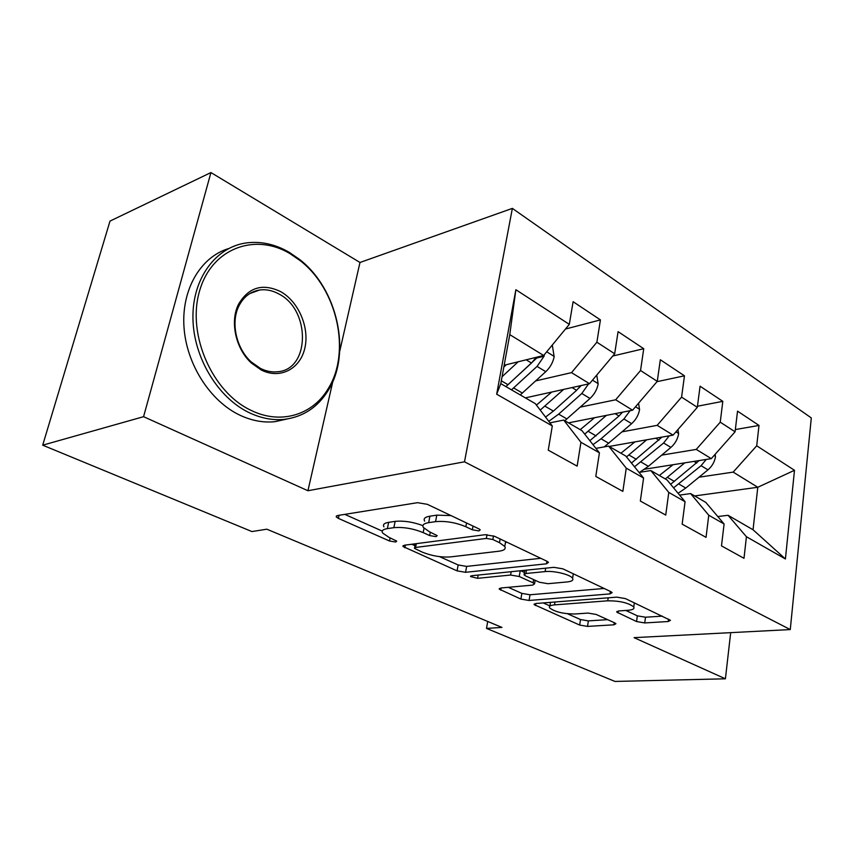<?xml version="1.0" encoding="UTF-8"?>
<svg xmlns="http://www.w3.org/2000/svg" width="854" height="854" viewBox="0 0 854 854"><rect width="100%" height="100%" fill="white"/><g stroke="black" fill="none" stroke-linecap="round" stroke-linejoin="round"><path stroke-width="1.28" d="M478.945 530.921L480.226 529.8L478.998 528.914L427.32 504.319L417.542 502.675L337.576 515.528L336.23 516.926L338.397 518.389L389.488 540.988L395.69 542.034L396.726 541.105L388.944 537.326L382.645 533.035C381.322 530.825 382.902 529.352 387.374 528.615L393.865 527.676C403.301 526.875 413.08 528.519 423.178 532.608L429.647 535.565L436.042 536.643L437.195 535.629L429.434 531.754L423.381 527.494C421.961 525.082 423.712 523.459 428.655 522.648L435.551 521.645C445.542 520.791 455.641 522.488 465.846 526.737L472.337 529.811L478.945 530.921M636.55 621.541L644.727 622.94L668.223 621.509L670.475 620.314L625.427 598.601L616.812 597.138L535.885 603.5L534.113 604.6L579.674 625.064L587.531 626.409L613.951 624.808L615.947 623.719L614.752 622.897L596.209 614.464L588.054 613.076L574.827 613.994C563.106 613.909 554.705 611.859 549.613 607.856C548.727 606.265 550.36 605.272 554.513 604.888L607.76 600.8C619.929 600.8 628.597 602.86 633.753 606.991C634.682 608.785 632.771 609.884 628.021 610.29L618.894 610.93L616.812 612.115L636.55 621.541L637.34 615.83L645.507 617.218L662.277 616.14M501.949 627.412L266.822 529.192L251.93 531.562L42.7 445.18L143.568 416.688L307.931 490.73L464.501 461.811L790.27 629.569L634.063 637.65L725.409 678.802L614.965 681.439L486.502 628.405L501.949 627.412M546.496 563.811L548.481 562.348L546.987 561.27L494.477 536.28L485.093 534.7L404.465 545.204L402.971 546.507L457.061 570.856L465.569 572.308L546.496 563.811L546.912 561.238M562.914 568.849L610.856 591.662L612.137 592.591L610.012 593.914L529.064 600.469L520.887 599.081L499.238 589.153L500.935 587.99L532.704 585.097L534.551 583.837L533.088 582.823L519.253 576.503L510.607 575.041L477.589 578.329L470.565 576.567L471.707 575.724L553.926 567.334L562.914 568.849M464.501 461.811L512.357 208.387L811.3 417.937L790.27 629.569M496.676 394.206L515.869 289.719L569.308 324.36L543.667 355.488L509.774 334.629L500.796 383.649L496.676 394.206L552.303 425.943L548.247 450.165L577.144 466.135L580.944 442.287L599.423 452.833L595.793 476.425L622.854 491.381L626.26 468.152L643.585 478.037L640.34 501.042L665.736 515.079L668.778 492.416L685.068 501.714L682.154 524.142L706.044 537.347L708.767 515.24L724.096 523.982L721.491 545.877L743.994 558.313L746.428 536.728L728.056 515.293L753.047 529.768L757.786 487.271L733.17 472.113L699.01 477.194M565.455 329.036L600.437 319.898L573.109 301.708L569.308 324.36M600.437 319.898L596.882 342.219L614.677 353.759L589.506 383.702L525.359 397.879M612.777 356.011L643.735 348.72L618.082 331.64L614.677 353.759M643.735 348.72L640.543 370.519L657.27 381.354L632.568 410.198L568.518 422.869M657.004 381.663L684.46 375.824L660.323 359.758L657.27 381.354M684.46 375.824L681.588 397.121L697.323 407.326L673.08 435.134L609.222 446.45M697.472 406.226L722.815 401.348L700.066 386.211L697.323 407.326M722.815 401.348L720.242 422.175L735.08 431.793L711.286 458.641L644.61 469.23M735.347 429.551L759.003 425.441L737.536 411.148L735.08 431.793M759.003 425.441L756.708 445.799L794.498 470.298L785.413 558.975L746.428 536.728M679.592 495.106L690.587 493.58L705.831 502.419L724.096 523.982M708.767 515.24L690.587 493.58M694.654 495.939L757.786 487.271L794.498 470.298M756.708 445.799L733.17 472.113M639.038 472.411L650.844 470.565L667.027 479.937L685.068 501.714M668.778 492.416L650.844 470.565M711.286 458.641L696.266 449.407L661.679 455.139M720.242 422.175L696.266 449.407M595.911 448.371L608.624 446.108L625.822 456.068L643.585 478.037M626.26 468.152L608.624 446.108M673.08 435.134L657.164 425.335L622.16 431.825M681.588 397.121L657.164 425.335M549.933 422.847L563.704 420.083L582.012 430.694L599.423 452.833M580.944 442.287L563.704 420.083M632.568 410.198L615.659 399.789L580.229 407.123M640.543 370.519L615.659 399.789M500.796 383.649L535.33 403.654L552.303 425.943M589.506 383.702L571.518 372.632L535.682 380.905M596.882 342.219L571.518 372.632M487.719 621.466L486.502 628.405M725.409 678.802L730.682 632.654M339.711 351.346L359.982 262.477L210.938 172.561L143.568 416.688M210.938 172.561L110.006 221.09L42.7 445.18M359.982 262.477L512.357 208.387M717.798 516.553L728.056 515.293M543.667 355.488L504.17 365.245M505.589 541.778L506.251 542.098M515.869 289.719L509.774 334.629M753.047 529.768L785.413 558.975M307.931 490.73L332.879 381.3M451.019 515.592L436.81 515.154L435.551 521.645M424.641 521.111C423.221 518.666 424.982 517.022 429.914 516.19L436.81 515.154M422.911 525.637C413.016 521.965 403.761 520.545 395.146 521.367L393.865 527.676M383.926 526.833C382.613 524.591 384.193 523.096 388.666 522.338L395.146 521.367M344.792 514.364L382.261 531.081M439.543 556.648L458.16 564.953L466.647 566.394L540.763 558.302M411.756 544.254L415.012 545.695M492.865 539.525L486.342 538.426L415.556 547.457L414.478 548.364L422.335 552.164C431.836 555.933 441.187 557.513 450.378 556.915L498.832 551.225C504.159 550.499 506.144 548.919 504.767 546.464L499.473 542.653L492.865 539.525L493.516 535.874M505.322 543.272L506.305 541.906M604.141 588.47L530.014 594.768L529.064 600.469M508.279 587.328L521.847 593.381L530.014 594.768M524.441 572.426L520.737 570.718M567.195 581.937C571.828 581.435 573.621 580.229 572.586 578.307C570.632 574.603 553.968 570.515 545.108 571.593L525.893 573.514L524.036 574.827L525.541 575.884L539.376 582.236L547.99 583.698L567.195 581.937M625.833 610.45L637.34 615.83M567.568 613.78L580.506 619.556L588.363 620.89L607.632 619.652M543.229 602.924L549.923 605.902M506.294 364.722L503.839 367.006M518.164 361.786L502.056 376.742M552.292 345.005L554.161 356.748C552.965 362.512 550.168 367.498 545.77 371.682L520.267 394.922M536.195 357.335L531.498 363.035L505.888 386.595M511.493 389.84L537.059 366.409L544.051 356.225L544.404 354.591M544.051 356.225L536.739 358.029L507.127 385.528M551.748 392.039L536.429 405.095M563.619 389.424L540.23 410.091M596.743 375.087L598.163 383.99C597.063 389.616 594.341 394.431 590.007 398.455L564.814 420.723M580.656 385.656L576.578 390.331L553.392 411.084L545.546 417.062M548.77 421.31L558.655 414.147L581.809 393.491L588.545 383.916M581.147 385.549L578.766 388.1M594.544 417.723L580.229 429.658M606.393 415.375L584.712 434.131M638.546 403.216L639.571 409.621C638.557 415.119 635.91 419.794 631.629 423.648L604.28 446.877M622.491 412.194L618.99 415.994L589.858 440.664M592.996 444.656L601.056 438.796L623.911 418.972L630.081 410.689M251.151 410.4C280.902 425.025 312.788 414.863 328.139 388.73C351.218 352.35 337.522 289.325 300.053 260.545L290.018 253.659C254.641 232.32 210.885 248.535 199.249 292.111C187.047 335.398 212.763 392.659 251.151 410.4M289.196 252.304L299.466 259.36C337.789 288.823 351.784 353.225 328.192 390.459C317.784 407.294 303.17 416.923 284.361 419.346C272.832 420.51 261.175 418.311 249.357 412.749C218.154 398.028 193.516 357.751 192.94 318.435C192.203 279.077 215.283 247.553 245.493 243.048C260.321 240.935 274.881 244.02 289.196 252.304M261.185 369.953L251.503 363.142C235.779 349.094 229.683 321.638 238.501 304.323C248.567 287.275 262.605 283.037 280.603 291.609C298.74 301.643 309.767 327.861 304.782 348.389C300.064 369.045 279.941 379.571 261.185 369.953M278.852 293.957C272.511 290.467 266.117 289.154 259.669 289.997C250.478 291.492 243.539 296.85 238.853 306.084C230.484 322.524 236.259 348.549 251.183 361.893L260.374 368.373C266.181 371.276 271.946 372.397 277.689 371.746C310.226 369.526 310.76 309.863 278.852 293.957M287.222 418.972L274.871 421.695C263.363 422.869 251.727 420.702 239.942 415.204C210.233 401.241 186.311 364.242 183.962 326.719C181.518 289.186 200.807 256.894 228.658 248.557M634.906 441.902L620.922 453.228M646.713 439.81L626.505 456.911M677.937 429.562L678.62 433.789C677.681 439.159 675.108 443.696 670.892 447.411L648.389 466.316L639.646 472.326M661.946 437.109L631.469 463.049M634.511 466.807L663.601 443.002L669.248 435.818M673.027 464.715L659.352 475.486M684.791 462.847L665.309 478.945M715.129 454.307L715.503 456.623C714.638 461.865 712.119 466.273 707.966 469.849L685.773 488.04L678.087 493.281M699.202 460.562L670.636 484.293M673.571 487.837L701.081 465.676L706.226 459.452M466.54 522.979L465.846 526.737M429.914 516.19L428.655 522.648M430.309 532.159L429.647 535.565M424.032 528.284L423.178 532.608M388.666 522.338L387.374 528.615M390.129 537.86L389.488 540.988M339.07 515.282L338.397 518.389M473.02 526.064L472.337 529.811M466.647 566.394L465.569 572.308M458.16 564.953L457.061 570.856M405.383 545.076L404.849 547.777M487.026 534.625L486.342 538.426M416.304 543.656L415.556 547.457M500.124 538.959L499.473 542.653M610.364 591.438L610.012 593.914M521.847 593.381L520.887 599.081M501.127 587.979L500.743 590.178M533.622 579.588L533.088 582.823M520.225 570.771L519.253 576.503M511.183 571.7L510.607 575.041M478.176 575.062L477.589 578.329M545.663 568.177L545.108 571.593M526.459 570.13L525.893 573.514M618.317 610.984L618.04 612.969M608.197 597.811L607.76 600.8M554.972 601.995L554.513 604.888M614.261 622.673L613.951 624.808M588.363 620.89L587.531 626.409M580.506 619.556L579.674 625.064M535.842 603.5L535.501 605.539M668.543 619.118L668.223 621.509M645.507 617.218L644.727 622.94M554.107 356.374L546.709 351.795M508.023 384.716L501.319 380.809M522.392 393.064L513.617 387.962M531.498 363.035L526.16 359.812M545.77 371.682L537.059 366.409M598.11 383.617L592.495 380.147M553.392 411.084L544.991 406.205M566.907 418.94L558.655 414.147M576.578 390.331L572.02 387.567M590.007 398.455L581.809 393.491M639.518 409.258L635.504 406.771M596.103 435.914L588.182 431.313M608.838 443.322L601.056 438.796M618.99 415.994L615.115 413.656M631.629 423.648L623.911 418.972M678.567 433.448L675.962 431.836M636.369 459.324L628.896 454.979M648.389 466.316L641.055 462.046M658.957 440.184L655.701 438.219M670.892 447.411L663.601 443.002M715.449 456.282L714.115 455.46M674.404 481.432L667.348 477.333M685.773 488.04L678.834 484.004M696.693 463.028L693.992 461.395M707.966 469.849L701.081 465.676M336.455 515.88L336.23 516.926M403.152 545.599L402.971 546.507M415.386 543.774L414.606 547.734M505.621 541.585L504.767 546.464M499.355 588.427L499.238 589.153M535.138 580.293L534.551 583.837M470.661 576.023L470.565 576.567M573.29 573.781L572.586 578.307M524.794 570.301L524.175 574.005M616.908 611.443L616.812 612.115M634.33 602.839L633.753 606.991M550.488 602.348L549.891 606.094M534.22 603.938L534.113 604.6M300.053 260.545L299.466 259.36M328.139 388.73L328.192 390.459M251.183 361.893L251.503 363.142M238.853 306.084L238.501 304.323M259.669 289.997L249.816 293.562M274.871 421.695L284.361 419.346"/></g></svg>
